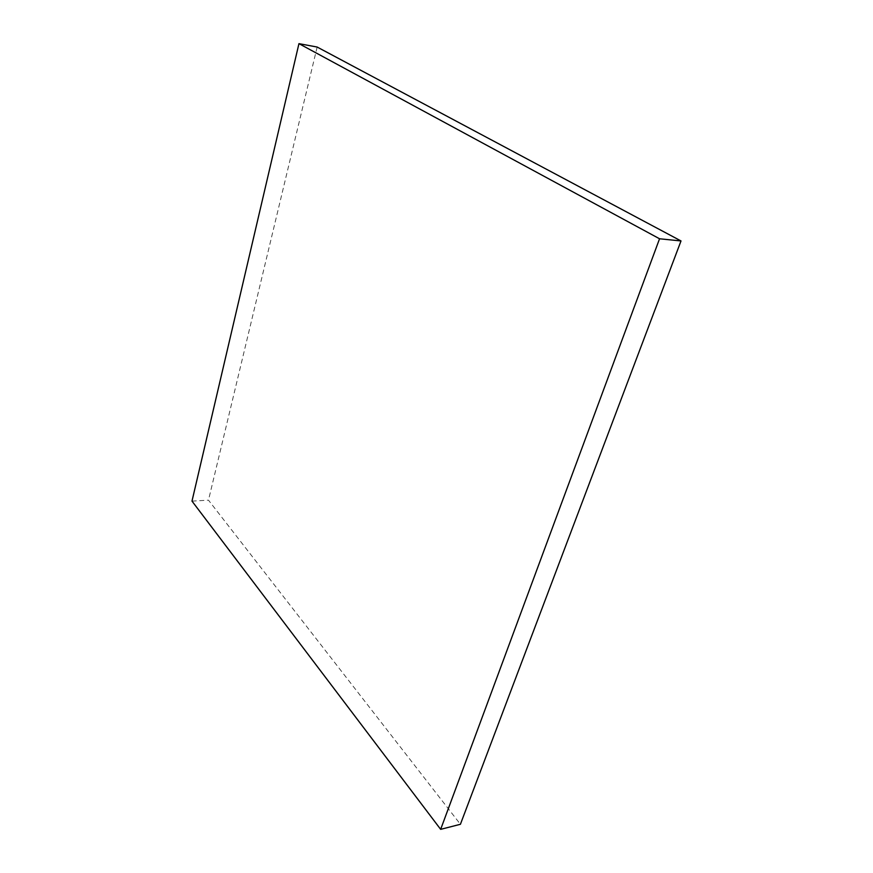 <?xml version="1.0" encoding="UTF-8"?>
<svg xmlns="http://www.w3.org/2000/svg" width="873" height="873" viewBox="0 0 873 873"><rect width="100%" height="100%" fill="white"/><g stroke="black" fill="none" stroke-linecap="round" stroke-linejoin="round"><path stroke-width="0.65" stroke-dasharray="4.37 3.27" d="M191.995 501.113L208.483 500.174L460.409 824.287M317.15 47.044L208.483 500.174"/><path stroke-width="1.31" d="M659.552 238.776L440.658 829.35L460.409 824.287L681.005 240.948L317.15 47.044L298.948 43.65L659.552 238.776L681.005 240.948M440.658 829.35L191.995 501.113L298.948 43.65"/></g></svg>
